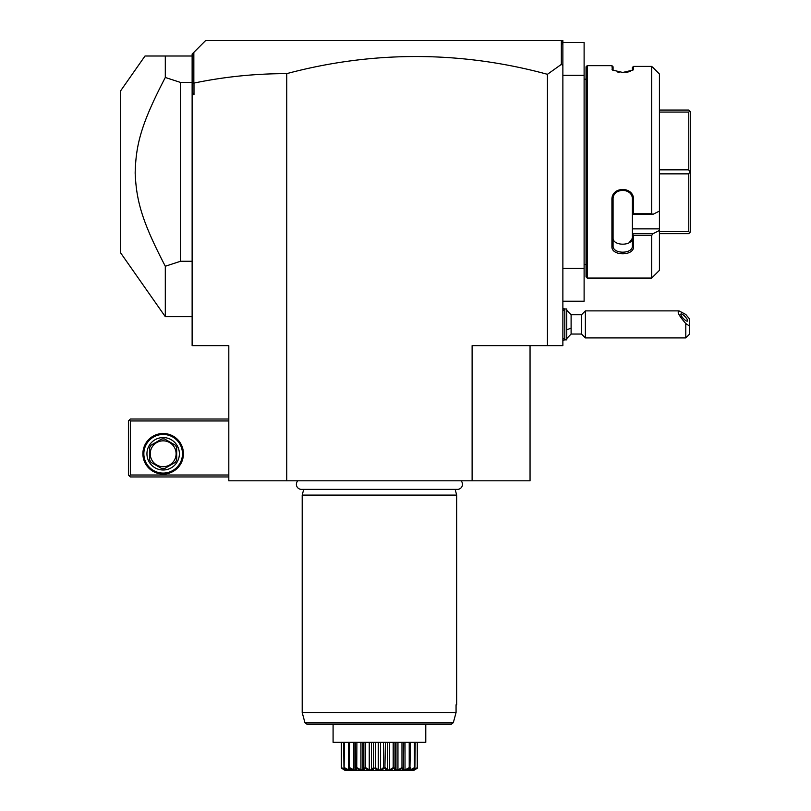 <?xml version="1.0" encoding="UTF-8"?>
<svg xmlns="http://www.w3.org/2000/svg" width="811" height="811" viewBox="0 0 811 811"><rect width="100%" height="100%" fill="white"/><g stroke="black" fill="none" stroke-linecap="round" stroke-linejoin="round"><path stroke-width="1.22" d="M530.049 345.638L530.049 480.811L228.814 480.811L228.814 345.638L192.126 345.638L192.126 84.091L193.991 83.077C224.353 76.771 255.272 73.619 286.749 73.629A983.084 695.139 90 0 1 547.425 74.308L547.425 345.638L472.114 345.638L472.114 480.811M562.875 44.777L562.449 42.06L560.938 40.55L562.875 40.55L562.875 345.638L547.425 345.638M286.749 73.629L286.749 480.811M562.875 65.539L561.344 64.393L547.425 74.308M562.875 301.226L584.113 301.226L584.113 268.4L562.875 268.4M562.875 42.476L584.113 42.476L584.113 268.4M584.113 75.311L562.875 75.311M586.049 79.174L584.113 79.174M586.049 264.538L584.113 264.538M587.205 278.061L587.205 65.65L586.049 66.806L586.049 276.896L587.205 278.061L651.699 278.061L659.424 270.337L659.424 230.476L652.987 233.71L659.424 230.476L659.424 74.014L651.699 66.39L633.543 66.39L633.026 70.05L622.736 72.463L612.437 70.05L611.92 65.65L613.075 66.806L613.075 70.263L611.92 69.138M651.699 66.39L651.699 213.769L652.987 214.317L659.424 211.073M659.424 228.864L632.387 228.864L632.387 233.71L652.987 233.71L651.699 235.403L633.543 235.403L633.543 246.595C634.172 256.175 611.312 256.205 611.92 246.595L611.92 199.83C611.312 186.023 634.172 186.074 633.543 199.83L633.543 213.769L651.699 213.769M651.699 235.403L651.699 278.061M587.205 65.65L611.92 65.65M632.387 67.425L633.543 66.39L632.387 67.425L632.316 70.547M633.543 69.138L632.387 70.263M617.181 71.926L619.249 72.26M625.717 72.311L628.353 71.915M629.701 71.591L630.623 71.297M652.987 67.536L659.424 74.014M632.387 228.864L632.387 214.256L633.543 213.769M633.543 246.595L632.387 245.774L632.387 233.71M632.387 233.882L633.543 235.403M611.92 246.595L613.075 245.774L613.075 199.526C612.447 187.392 633.016 187.392 632.387 199.526L632.387 214.256M632.387 245.774C633.016 254.299 612.447 254.299 613.075 245.774L613.075 237.755C612.457 246.321 633.006 246.321 632.387 237.755L632.377 237.998M611.92 199.83L613.075 199.526M633.543 199.83L632.387 199.526M632.387 214.317L652.987 214.317M632.357 238.322L629.154 242.742M627.379 243.564L626.862 243.736M689.776 232.645L690.313 232.098L690.313 171.851L689.776 171.851L688.772 173.858L688.772 231.642L689.776 232.645L688.772 233.649L659.424 233.649M659.424 231.642L688.772 231.642M659.424 173.858L688.772 173.858M659.424 169.844L688.772 169.844L689.776 171.851M659.424 110.063L688.772 110.063L689.776 111.066L688.772 112.07L688.772 169.844M689.776 111.066L690.313 111.614L690.313 171.851M659.424 112.07L688.772 112.07M561.344 40.955L561.344 64.393M193.839 82.945L193.839 52.35L205.649 40.55L560.938 40.55M192.126 92.048L193.991 94.613L193.991 83.077M192.126 94.613L193.991 94.613M192.126 84.091L192.126 54.063L193.839 52.35M192.126 59.923L193.13 53.07M192.126 316.675L165.302 316.675L120.687 252.951L120.687 90.751L145.017 56L192.126 56M165.302 316.675L165.302 266.241C141.519 220.582 136.39 200.337 135.163 173.067C135.913 144.875 140.871 124.407 165.302 77.471L180.549 82.448L192.126 82.448M165.302 77.471L165.302 56M180.549 82.448L180.549 261.264L192.126 261.264M165.302 266.241L180.549 261.264M228.814 419.013L130.338 419.013L129.375 419.986L130.338 420.95L130.338 475.013L129.375 475.976L130.338 476.949L228.814 476.949M130.338 420.95L228.814 420.95M130.338 475.013L228.814 475.013M142.888 453.775A20.275 20.275 0 0 1 163.163 433.5A20.275 20.275 0 0 1 183.438 453.775A20.275 20.275 0 0 1 163.163 474.05A20.275 20.275 0 0 1 142.888 453.775M129.375 419.986L128.412 420.95L128.412 475.013L129.375 475.976M182.475 453.775A19.312 19.312 0 0 1 163.163 473.087A19.312 19.312 0 0 1 143.851 453.775A19.312 19.312 0 0 1 163.163 434.463A19.312 19.312 0 0 1 182.475 453.775M146.943 453.775A16.22 16.22 0 0 1 163.163 437.555A16.22 16.22 0 0 1 179.383 453.775A16.22 16.22 0 0 1 163.163 469.995A16.22 16.22 0 0 1 146.943 453.775M175.288 462.382L164.562 468.576L175.288 462.382A14.872 14.872 0 0 0 176.686 459.969L176.686 447.581L176.686 459.969M161.774 468.576L151.039 462.382L161.774 468.576A14.872 14.872 0 0 0 164.562 468.576M149.65 459.969L149.65 447.581L149.65 459.969A14.872 14.872 0 0 0 151.039 462.382M151.039 445.168L161.774 438.974L151.039 445.168A14.872 14.872 0 0 0 149.65 447.581M164.562 438.974L175.288 445.168L164.562 438.974A14.872 14.872 0 0 0 161.774 438.974M176.686 447.581A14.872 14.872 0 0 0 175.288 445.168M163.163 466.71A12.935 12.935 0 0 0 176.099 453.775A12.935 12.935 0 0 0 163.163 440.839A12.935 12.935 0 0 0 150.228 453.775A12.935 12.935 0 0 0 163.163 466.71M566.737 310.238L571.106 314.749L571.106 327.989A17.376 6.468 180 0 1 566.737 329.671M566.737 338.562L571.106 334.051L571.106 327.989M562.875 310.887L564.801 308.95L564.801 339.85L562.875 337.913M564.801 308.95L566.737 308.95L566.737 339.85L564.801 339.85M571.106 334.051L581.517 334.051L581.517 314.749L571.106 314.749M689.654 326.123L685.792 323.569L685.792 337.913L689.654 334.051L689.654 319.088L685.792 314.475L679.04 310.887L585.38 310.887L585.38 337.913L581.517 334.051M679.04 310.887C676.79 311.586 679.04 315.814 685.792 323.569M680.784 314.374A4.825 1.267 47.1 0 0 683.724 318.885A4.825 1.267 47.1 0 0 687.475 321.075A4.825 1.267 47.1 0 0 687.606 320.71A4.825 1.267 47.1 0 0 684.666 316.199A4.825 1.267 47.1 0 0 680.905 313.999A4.825 1.267 47.1 0 0 680.784 314.374M297.799 480.811A5.059 5.059 0 0 0 301.439 489.378L457.424 489.378A5.059 5.059 0 0 0 461.064 480.811M303.73 489.378L302.199 495.095L302.199 712.524L304.916 722.672L453.319 722.672L456.066 712.524L302.199 712.524M455.143 489.378L456.674 495.095L302.199 495.095M456.674 495.095L456.674 704.8L456.066 704.8L456.066 712.524L453.319 722.672L451.443 724.111L425.775 724.111L425.775 741.153M456.066 704.8L456.674 704.8M425.775 724.111L425.775 742.308L333.088 742.308L333.088 724.111L333.088 741.153M413.732 770.45L345.131 770.45L413.732 770.45L417.442 768.129L412.88 769.963L414.756 768.129C408.795 771.291 407.193 771.291 409.94 768.129L409.707 768.129C403.888 771.291 401.617 771.291 402.905 768.129L402.601 768.129C397.309 771.291 394.531 771.291 394.268 768.129L393.913 768.129C389.513 771.291 386.421 771.291 384.627 768.129L384.242 768.129C381.038 771.291 377.825 771.291 374.621 768.129L374.236 768.129C372.442 771.291 369.35 771.291 364.95 768.129L364.595 768.129C364.332 771.291 361.554 771.291 356.262 768.129L355.958 768.129C357.245 771.291 354.985 771.291 349.156 768.129L348.923 768.129C351.68 771.291 350.068 771.291 344.117 768.129L345.983 769.963L341.472 768.129L341.593 742.308M341.472 768.129L344.959 770.349L341.34 767.622L341.34 742.308M341.593 767.622L345.283 769.872L345.283 769.294M343.965 768.129L343.682 742.308M344.117 768.129L344.422 742.308M344.422 767.622L348.507 769.872L348.507 767.814M348.507 769.872L349.653 769.872L348.456 767.622L348.456 742.308M349.156 768.129L349.642 742.308M348.456 767.622L348.923 768.129M349.642 767.622L353.839 769.872L353.839 742.308M353.839 769.872L355.451 769.872L355.35 742.308M355.117 742.308L355.117 768.301L355.35 767.622L355.958 768.129M356.739 768.372L356.891 742.308M356.891 767.622L360.925 769.872L360.925 742.308M362.892 769.507L362.892 742.308L362.892 769.872L363.875 767.622L363.875 742.308M360.925 769.872L362.892 769.872M365.376 768.372L365.67 742.308M363.875 767.622L364.595 768.129M365.67 767.622L369.258 769.872L369.258 742.308M369.258 769.872L371.458 769.872L371.458 742.308M371.458 769.872L373.465 767.622L373.465 742.308M374.621 768.129L375.392 767.622L375.392 742.308M373.465 767.622L373.922 768.463M375.392 767.622L378.291 769.872L378.291 742.308M378.291 769.872L380.572 769.872L380.572 742.308M380.572 769.872L383.471 767.622L383.471 742.308M384.89 768.412L385.397 742.308M383.471 767.622L384.242 768.129L383.623 768.564M385.397 767.622L387.405 769.872L387.405 742.308M387.405 769.872L389.604 769.872L389.604 742.308M389.604 769.872L393.193 767.622L393.193 742.308M394.268 768.129L394.987 767.622L394.987 742.308M393.193 767.622L393.487 768.372M395.971 769.507L395.971 742.308L395.971 769.872L397.948 769.872L397.948 742.308M394.987 767.622L395.971 769.872M397.948 769.872L401.972 767.622L401.972 742.308M402.854 768.615L403.513 767.622L403.513 742.308M401.972 767.622L402.601 768.129L401.942 768.463M405.024 742.308L405.024 769.872L403.412 769.872L403.746 742.308M405.024 769.872L409.22 767.622L409.22 742.308M409.94 768.129L410.407 742.308M409.22 767.622L409.707 768.129M410.407 767.622L409.21 769.872L410.356 769.872L410.356 767.814M410.356 769.872L414.441 767.622L414.441 742.308M414.897 768.129L415.191 742.308M414.441 767.622L414.756 768.129M413.58 769.872L417.28 767.622L417.28 742.308M417.442 768.129L417.533 742.308M417.28 767.622L417.391 768.129M413.519 770.085L414.482 769.629M451.443 724.111L306.781 724.111L304.916 722.672M562.875 308.17L564.74 309.011M562.875 340.63L564.74 339.789M585.38 310.887L581.517 314.749M685.792 337.913L585.38 337.913"/></g></svg>
